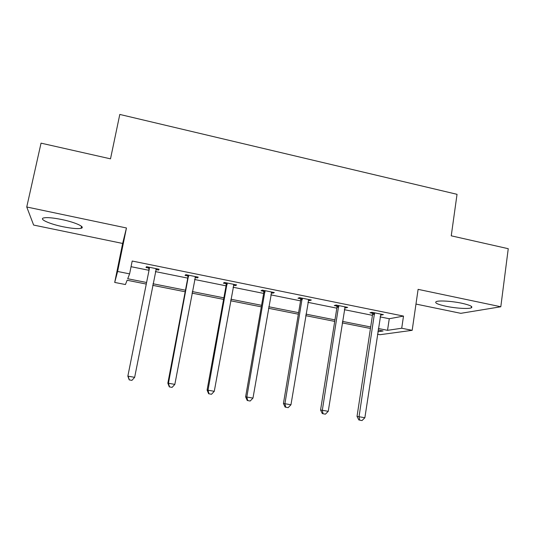 <?xml version="1.0" encoding="UTF-8"?>
<svg xmlns="http://www.w3.org/2000/svg" width="535" height="535" viewBox="0 0 535 535"><rect width="100%" height="100%" fill="white"/><g stroke="black" fill="none" stroke-linecap="round" stroke-linejoin="round"><path stroke-width="0.8" d="M61.766 219.531C75.468 222.326 85.948 227.208 81.093 228.291C77.762 228.993 71.764 228.478 63.103 226.753C49.895 224.098 38.594 219.116 43.643 217.939C46.973 217.243 53.012 217.778 61.766 219.531M461.725 303.225C470.118 305.117 473.288 306.662 471.248 307.852C468.399 309.13 455.472 308.28 445.922 306.247C437.469 304.368 434.26 302.817 436.292 301.579C439.021 300.336 452.001 301.138 461.725 303.225M415.976 304.067L460.809 313.329L500.807 306.762L418.103 289.355L412.177 330.329L379.984 334.709L377.489 334.214M26.75 206.991L33.631 225.061L122.635 243.452L126.454 227.977L26.75 206.991L41.041 143.153L110.504 158.841L119.8 114.436L457.037 194.319L451.246 235.821L508.25 248.701L500.807 306.762M146.035 284.011L127.116 280.26L125.437 284.54L114.704 282.426L117.606 271.472L129.61 273.873L127.711 278.742L146.343 282.44M122.635 243.452L114.704 282.426M197.582 277.023L197.422 277.906L198.244 277.157L185.792 274.642L185.056 275.405L187.832 275.966M197.422 277.906L195.007 277.418M273.091 292.297L272.937 293.167L274.321 292.551L262.317 290.124L261.02 290.752L263.695 291.294M272.937 293.167L271.212 292.812M345.911 307.03L345.777 307.879L347.676 307.391L336.1 305.044L334.275 305.559L336.856 306.08M345.777 307.879L344.687 307.658M131.055 266.691L148.75 270.255M155.384 271.593L187.758 278.12M194.579 279.491L226.051 285.837M233.053 287.248L263.648 293.414M270.824 294.859L300.57 300.857M307.913 302.335L336.836 308.167M344.333 309.678L372.454 315.342M380.104 316.887L389.266 318.733L403.504 316.091L132.192 261.033L129.61 273.873M381.355 314.199L381.228 315.048L383.374 314.613L371.999 312.313L369.932 312.761L372.467 313.276M309.825 299.734L309.685 300.59L311.33 300.035L299.54 297.654L297.982 298.222L300.603 298.751M309.685 300.59L308.28 300.302M302.322 299.098L301.339 298.904M235.681 284.734L235.527 285.603L236.637 284.928L224.406 282.453L223.389 283.149L226.111 283.697M235.527 285.603L233.461 285.188M158.775 269.179L158.601 270.061L159.136 269.245L146.443 266.677L146.008 267.513L148.837 268.082M158.601 270.061L155.832 269.5M403.504 316.091L401.718 328.236L412.177 330.329M126.454 227.977L117.606 271.472M378.352 328.503L387.534 330.329L401.718 328.236M152.997 283.757L185.464 290.204M192.312 291.568L223.871 297.834M230.893 299.225L261.575 305.318M268.771 306.749L298.597 312.667M305.96 314.132L334.963 319.89M342.48 321.381L370.681 326.985M377.857 331.753L383.073 330.984L378.125 330.008M370.454 328.483L342.239 322.893M334.723 321.401L305.706 315.657M298.343 314.192L268.503 308.28M261.307 306.856L230.612 300.77M223.59 299.379L192.018 293.126M185.17 291.769L152.689 285.329M389.266 318.733L387.534 330.329M374.66 314.125L372.574 314.567L357.026 416.411L359.038 416.732L374.553 312.828M359.687 420.156L362.014 420.563L359.687 420.156L359.038 416.732L364.863 417.748L380.833 314.099M372.574 314.567L372.273 312.366M357.026 416.411L358.878 420.015M362.014 420.563L364.863 417.748M338.802 306.883L336.956 307.378L320.565 410.011L322.317 410.278L338.695 305.572M323.053 413.756L325.42 414.164L323.053 413.756L322.317 410.278L328.249 411.321L345.088 306.863M336.956 307.378L336.662 305.157M320.565 410.011L322.344 413.635M325.42 414.164L328.249 411.321M302.288 299.506L300.703 300.068L283.436 403.49L284.921 403.711L302.188 298.189M285.737 407.229L288.151 407.657L285.737 407.229L284.921 403.711L290.96 404.774L308.702 299.506M300.703 300.068L300.409 297.828M283.436 403.49L285.142 407.128M288.151 407.657L290.96 404.774M265.106 291.996L263.788 292.618L245.618 396.85L246.822 397.023L265.012 290.665M247.732 400.588L250.186 401.016L247.732 400.588L246.822 397.023L252.975 398.107L271.646 292.01M263.788 292.618L263.501 290.358M245.618 396.85L247.244 400.508M250.186 401.016L252.975 398.107M227.241 284.352L226.198 285.035L207.092 390.082L208.008 390.209L227.148 283.008M209.011 393.82L211.512 394.262L209.011 393.82L208.008 390.209L214.274 391.312L233.902 284.373M226.198 285.035L225.917 282.761M207.092 390.082L208.637 393.76M211.512 394.262L214.274 391.312M188.668 276.562L187.912 277.311L167.843 383.194L168.451 383.261L188.581 275.204M169.548 386.925L172.103 387.373L169.548 386.925L168.451 383.261L174.845 384.384L195.462 276.595M187.912 277.311L187.638 275.017M167.843 383.194L169.301 386.885M172.103 387.373L174.845 384.384M149.365 268.623L127.845 376.172L149.365 268.623L149.292 267.259M129.336 379.897L131.938 380.352L129.336 379.897L128.139 376.185L134.653 377.329L156.3 268.677M148.911 269.439L148.643 267.125M156.327 268.677L155.912 269.312M127.845 376.172L129.216 379.877M131.938 380.352L134.653 377.329M374.634 313.202L372.547 313.65M338.775 305.953L336.936 306.455M302.268 298.57L300.683 299.132M265.092 291.053L263.775 291.682M227.228 283.396L226.185 284.085M188.661 275.599L187.905 276.354M149.365 267.654L148.911 268.476M81.093 228.291L81.514 226.312M471.248 307.852L471.442 306.394M338.822 306.662L336.983 307.157M302.275 298.624L300.697 299.185"/></g></svg>
